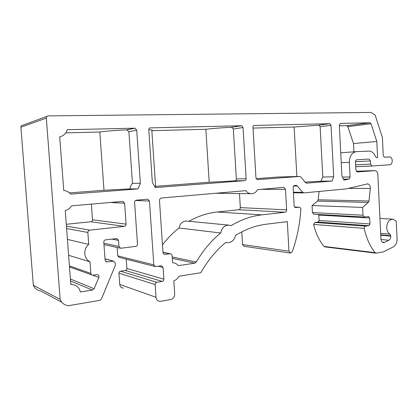 <?xml version="1.0" encoding="UTF-8"?>
<svg xmlns="http://www.w3.org/2000/svg" width="418" height="418" viewBox="0 0 418 418"><rect width="100%" height="100%" fill="white"/><g stroke="black" fill="none" stroke-linecap="round" stroke-linejoin="round"><path stroke-width="0.63" d="M342.692 177.112L350.075 176.939L349.333 162.309C349.5 156.066 351.878 152.507 356.47 151.64L369.799 151.076C372.349 151.671 374.241 153.511 375.474 156.593L376.602 157.685L377.59 157.659L376.811 141.483L371.043 123.759L370.097 122.761L340.477 123.42L339.301 125.113L341.924 176.114L343.873 180.027L349.114 179.061L350.075 176.939M90.016 261.814L90.868 273.414C91.019 274.48 91.615 275.081 92.65 275.211L97.284 274.605C98.752 274.929 99.28 275.87 98.873 277.421L94.087 288.723L92.394 290.082L80.376 292.015C79.321 287.464 76.468 284.935 71.812 284.428L70.809 284.433L65.25 210.567C67.972 209.826 70.062 208.248 71.535 205.839L122.923 201.398L124.621 203.258L126.084 224.126C126.058 225.37 125.468 226.117 124.313 226.368L89.745 230.146C88.517 230.407 87.89 231.18 87.858 232.46L88.731 244.384C85.936 246.871 84.614 249.974 84.776 253.7C85.162 257.389 86.907 260.095 90.016 261.814L68.62 255.299M389.968 234.127L390.799 236.133C390.799 238.072 390.146 239.441 388.839 240.235L384.664 242.346L383.447 242.581C381.984 242.283 381.153 241.123 380.944 239.106L377.82 174.363C377.611 172.3 376.754 171.061 375.254 170.649L357.212 171.939L355.87 170.037L355.462 161.907C355.493 160.669 355.964 159.958 356.878 159.775L369.125 159.028L370.426 160.92L370.583 164.117L371.884 165.998L389.68 164.755C392.988 164.718 393.119 157.377 389.822 156.954L384.283 157.21L383.269 155.715L382.402 137.532L375.113 114.955L370.938 112.447L48.347 115.891C47.03 116.037 46.356 116.779 46.325 118.111L60.155 299.403C61.707 303.034 64.429 305.145 68.338 305.725L99.782 300.354L101.454 298.985L115.373 265.184L115.211 262.906L113.492 261.119L106.836 261.966L105.096 260.168L103.795 242.142C103.826 240.878 104.437 240.11 105.629 239.843L116.794 238.547L118.503 240.36L118.937 246.474L120.64 248.266L135.756 246.369C136.885 246.103 137.465 245.356 137.491 244.128L134.601 202.369C134.627 201.136 135.207 200.41 136.341 200.191L147.847 199.224L149.472 201.048L153.808 264.892L155.407 266.606L161.51 265.775L163.083 267.473L163.872 279.172C163.84 280.368 163.292 281.115 162.215 281.413L156.823 282.291C155.736 282.589 155.177 283.341 155.146 284.548L156.013 297.292C156.353 299.79 157.67 301.169 159.958 301.43L170.617 299.596C173.256 298.823 174.614 296.952 174.677 293.99L173.81 280.865C176.051 280.044 177.786 278.503 179.003 276.246L200.818 272.729C207.699 260.597 216.033 250.481 225.824 242.398L227.287 242.701C231.556 242.644 234.299 240.214 235.512 235.407C245.565 229.221 255.837 225.48 266.334 224.194L287.307 221.618L288.974 251.181L290.505 253.083L292.313 251.688C297.052 238.03 299.894 223.97 300.845 209.507C300.835 208.232 300.333 207.474 299.34 207.224L295.385 207.589L294.162 206.011L293.128 187.389L294.418 185.535L296.409 185.404L297.407 185.994L302.642 192.317L303.943 192.902L346.334 188.879L367.751 183.873C369.549 184.422 370.405 185.932 370.327 188.419L368.984 201.011L368.305 202.437L362.584 207.427L362.97 215.213L364.282 217.026L368.639 216.534L369.674 217.971L369.967 223.938L368.869 225.694L365.614 226.143C364.721 226.389 364.256 227.126 364.224 228.348C366.299 237.915 369.904 246.019 375.045 252.66L376.169 253.146L383.097 251.965L393.218 246.981C395.809 245.35 397.1 242.602 397.09 238.735L396.269 221.226L393.019 219.168C389.085 219.387 386.984 222.24 386.713 227.737C386.937 230.741 388.024 232.868 389.968 234.127L380.667 233.343M124.313 226.368L90.915 221.77C91.96 221.556 92.493 220.903 92.514 219.811L91.37 204.109M90.915 221.77L66.284 224.288M47.035 116.366L22.703 125.243C21.532 125.379 20.931 126.032 20.905 127.192L33.32 285.29C34.704 288.477 37.139 290.348 40.63 290.902L61.822 302.24M368.869 225.694L318.072 222.057L314.968 222.454L313.646 224.435C315.637 233.072 319.086 240.402 324.007 246.432L324.812 246.886L375.892 253.156M318.072 222.057L319.117 220.479L318.694 214.502M368.305 202.437L317.502 201.074L312.058 205.562L312.434 212.584L313.834 214.235M317.502 201.074L318.145 199.788L319.075 191.465M241.787 231.859L242.555 244.567L243.992 246.275L290.338 253.057M162.215 281.413L125.379 270.477L120.468 271.204C119.475 271.46 118.968 272.118 118.942 273.184L119.741 284.428C120.05 286.633 121.251 287.866 123.336 288.122M125.379 270.477C126.361 270.227 126.863 269.573 126.889 268.513L126.231 259.165M117.113 247.493L117.709 255.837L119.161 257.363L154.827 266.459M229.09 225.156C224.576 225.187 221.775 227.8 220.688 232.998C211.2 240.773 203.07 250.455 196.288 262.044L194.699 263.188L178.308 265.665C176.892 263.91 175.09 262.938 172.906 262.75L172.608 262.734L172.148 255.842C171.986 254.599 171.338 253.888 170.215 253.71L164.922 254.353C163.783 254.175 163.13 253.46 162.963 252.206L159.498 200.65C159.535 199.146 160.23 198.257 161.583 197.991L245.868 190.639C247.132 192.4 248.715 193.424 250.628 193.712C253.616 193.952 255.936 192.588 257.582 189.62L283.932 187.358L285.494 189.38L286.649 209.873C286.617 211.205 286.069 211.994 285.008 212.25L261.861 214.857C251.37 216.043 241.092 219.649 231.029 225.673L229.09 225.156L186.762 221.07C182.588 221.085 180.001 223.395 178.998 228.009C172.921 232.769 167.414 238.391 162.471 244.885M285.008 212.25L238.793 209.731L217.177 212.004C207.558 213.018 198.163 216.111 188.988 221.284M238.793 209.731C239.786 209.507 240.298 208.801 240.329 207.61L239.483 193.571M220.688 232.998L178.998 228.009M362.584 207.427L312.058 205.562M364.224 228.348L313.646 224.435M60.155 299.403L33.32 285.29M88.731 244.384L67.423 239.415M67.193 129.716C66.081 133.535 63.583 135.902 59.701 136.817L63.74 190.462L64.043 190.493C66.718 190.848 68.923 192.055 70.658 194.114L138.034 188.91L140.349 183.246L136.702 130.144L135.024 128.185L67.193 129.716M150.49 127.793C149.388 127.945 148.818 128.624 148.787 129.846L152.345 182.379L155.329 187.572L244.692 180.67C245.617 180.487 246.092 179.839 246.118 178.726L243.062 127.506L241.693 125.724L149.921 127.908M254.384 125.405C253.475 125.536 253.005 126.152 252.979 127.255L255.962 177.984L257.284 179.667L299.596 176.427L300.908 177.039L305.443 182.582L306.425 183.173L332.132 181.025L333.7 176.777L331.019 125.316L329.875 123.691L254.06 125.452M343.643 179.165L349.114 179.061M343.852 179.918L345.503 179.892M353.921 151.828L353.508 143.557L347.833 126.638L346.705 125.672L339.343 125.86M353.508 143.557L376.811 141.483M376.78 157.706L377.59 157.659M333.7 176.777L322.795 177.039L320.131 126.748L318.777 125.186L294.136 127.02L253.031 128.075M322.795 177.039L320.846 181.203L332.132 181.025M305.062 182.112L320.846 181.203M256.119 178.674L278.195 177.002M294.136 127.02L296.869 176.5M155.099 186.705C156.275 186.517 156.436 186.391 155.595 186.329L209.183 182.248L234.712 180.869C235.762 180.701 236.311 180.069 236.358 178.972L233.338 129.01L231.467 127.291C221.519 127.767 212.981 128.43 205.855 129.282L151.844 130.672C153.056 130.197 152.037 129.852 148.787 129.632M205.855 129.282L209.183 182.248M155.595 186.329L151.844 130.672M140.349 183.246L132.464 183.387L128.88 131.733L126.706 129.846C115.326 130.379 106.36 131.1 99.808 132.004L65.767 132.877M132.464 183.387C130.996 184.944 130.144 186.778 129.893 188.899L138.034 188.91M129.893 188.899L103.993 190.263L69.472 192.891M99.808 132.004L103.993 190.263M194.699 263.188L172.315 258.35M169.786 253.721L162.973 252.336M165.356 254.337L164.023 254.06M285.494 189.38L260.863 189.333M286.649 209.873L240.329 207.61M261.861 214.857L217.177 212.004M196.288 262.044L172.221 256.945M113.111 261.135L105.007 258.904M107.222 261.95L105.78 261.543M118.503 240.36L111.914 239.091M118.937 246.474L103.873 243.234M149.472 201.048L135.531 200.468M153.808 264.892L117.709 255.837M163.083 267.473L158.161 266.235M163.872 279.172L126.889 268.513M156.823 282.291L120.468 271.204M155.146 284.548L118.942 273.184M156.013 297.292L119.741 284.428M288.974 251.181L242.555 244.567M299.016 207.224L294.507 207.035M295.646 207.589L295.307 207.579M297.407 185.994L293.556 186.015M302.642 192.317L293.399 192.238M370.327 188.419L348.236 188.419M368.984 201.011L318.145 199.788M362.97 215.213L312.434 212.584M369.674 217.971L318.829 215.098M369.967 223.938L319.117 220.479M365.614 226.143L314.968 222.454M375.045 252.66L324.007 246.432M390.778 235.715L380.741 234.843M390.799 236.133L380.756 235.25M388.839 240.235L380.976 239.483M384.664 242.346L382.303 242.106M374.721 170.622L356.246 171.249M370.426 160.92L355.457 161.709M370.583 164.117L355.608 164.823M372.151 166.014L355.702 166.719M389.31 156.922L384.299 157.215M46.325 118.111L20.905 127.192M126.084 224.126L92.514 219.811M89.745 230.146L66.42 226.107M87.858 232.46L66.603 228.547M90.868 273.414L69.414 265.879M98.873 277.421L92.681 275.216M94.087 288.723L70.407 279.025M92.394 290.082L70.548 280.959M124.621 203.258L110.075 202.479M340.722 152.784L356.267 151.656M341.234 162.733L349.333 162.309M346.705 125.672L369.888 122.74M347.833 126.638L371.043 123.759M318.495 125.175L329.645 123.671M320.131 126.748L331.019 125.316M278.064 177.002L299.596 176.427M231.467 127.291L241.411 125.703M233.338 129.01L243.062 127.506M236.358 178.972L246.118 178.726M234.712 180.869L244.692 180.67M126.706 129.846L134.68 128.159M128.88 131.733L136.702 130.144M172.906 262.75L172.603 262.682M170.215 253.71L162.963 252.237M164.922 254.353L164.415 254.249M250.628 193.712L215.787 193.262M283.932 187.358L283.482 187.358M113.492 261.119L104.996 258.789M106.836 261.966L106.094 261.752M120.149 248.161L103.972 244.598M147.847 199.224L147.564 199.214M226.608 242.607L225.725 242.477M299.105 207.218L294.502 207.025M296.409 185.404L295.939 185.404M303.625 192.897L293.431 192.797M367.751 183.873L367.02 183.883M364.282 217.026L313.688 214.225M392.455 219.136L379.946 218.431M369.125 159.028L364.402 159.295M371.884 165.998L355.702 166.698M91.641 274.856L69.498 266.966M71.812 284.428L70.778 283.979M346.909 125.693L370.097 122.761M318.777 125.186L329.875 123.691M231.791 127.307L241.693 125.724M127.082 129.862L135.024 128.185"/></g></svg>
